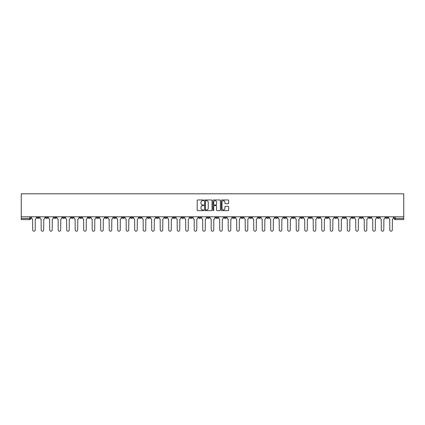 <?xml version="1.0" encoding="UTF-8"?>
<svg xmlns="http://www.w3.org/2000/svg" width="425" height="425" viewBox="0 0 425 425"><rect width="100%" height="100%" fill="white"/><g stroke="black" fill="none" stroke-linecap="round" stroke-linejoin="round"><path stroke-width="0.64" d="M203.782 200.329A0.372 0.372 0 0 0 203.405 199.957L197.721 199.957A0.537 0.537 0 0 0 197.184 200.488L197.184 210.12A0.537 0.537 0 0 0 197.721 210.657L203.405 210.657A0.372 0.372 0 0 0 203.782 210.279A0.372 0.372 0 0 0 203.405 209.907L202.672 209.907A1.711 1.711 0 0 1 200.956 208.197L200.956 207.395A1.711 1.711 0 0 1 202.672 205.679L203.405 205.679A0.372 0.372 0 0 0 203.782 205.307A0.372 0.372 0 0 0 203.405 204.93L202.672 204.93A1.711 1.711 0 0 1 200.956 203.219L200.956 202.417A1.711 1.711 0 0 1 202.672 200.706L203.405 200.706A0.372 0.372 0 0 0 203.782 200.329M317.693 216.803L317.693 217.403L319.871 217.403A1.089 1.089 0 0 1 318.782 218.498A1.089 1.089 0 0 1 317.693 217.403L317.693 216.803M266.677 216.803L266.677 217.403L268.855 217.403A1.089 1.089 0 0 1 267.766 218.498A1.089 1.089 0 0 1 266.677 217.403L266.677 216.803M258.172 216.803L258.172 217.403L260.355 217.403A1.089 1.089 0 0 1 259.266 218.498A1.089 1.089 0 0 1 258.172 217.403L258.172 216.803M207.161 216.803L207.161 217.403L209.339 217.403A1.089 1.089 0 0 1 208.25 218.498A1.089 1.089 0 0 1 207.161 217.403L207.161 216.803M198.656 216.803L198.656 217.403L200.839 217.403A1.089 1.089 0 0 1 199.745 218.498A1.089 1.089 0 0 1 198.656 217.403L198.656 216.803M190.156 216.803L190.156 217.403L192.334 217.403A1.089 1.089 0 0 1 191.245 218.498A1.089 1.089 0 0 1 190.156 217.403L190.156 216.803M173.15 216.803L173.15 217.403L175.328 217.403A1.089 1.089 0 0 1 174.239 218.498A1.089 1.089 0 0 1 173.15 217.403L173.15 216.803M156.145 217.403L156.145 216.803L156.145 217.403A1.089 1.089 0 0 0 157.234 218.498A1.089 1.089 0 0 1 156.145 217.403L158.323 217.403A1.089 1.089 0 0 1 157.234 218.498A1.089 1.089 0 0 0 158.323 217.403L158.323 216.803L158.323 217.403M147.64 217.403L147.64 216.803L147.64 217.403A1.089 1.089 0 0 0 148.734 218.498A1.089 1.089 0 0 1 147.64 217.403L149.823 217.403A1.089 1.089 0 0 1 148.734 218.498M139.14 217.403L139.14 216.803L139.14 217.403A1.089 1.089 0 0 0 140.229 218.498A1.089 1.089 0 0 1 139.14 217.403L141.318 217.403A1.089 1.089 0 0 1 140.229 218.498A1.089 1.089 0 0 0 141.318 217.403L141.318 216.803L141.318 217.403M130.634 216.803L130.634 217.403L132.818 217.403A1.089 1.089 0 0 1 131.729 218.498A1.089 1.089 0 0 1 130.634 217.403L130.634 216.803M122.134 216.803L122.134 217.403L124.312 217.403A1.089 1.089 0 0 1 123.223 218.498A1.089 1.089 0 0 1 122.134 217.403L122.134 216.803M113.634 216.803L113.634 217.403L115.812 217.403A1.089 1.089 0 0 1 114.723 218.498A1.089 1.089 0 0 1 113.634 217.403L113.634 216.803M105.129 217.403L105.129 216.803L105.129 217.403A1.089 1.089 0 0 0 106.218 218.498A1.089 1.089 0 0 1 105.129 217.403L107.307 217.403A1.089 1.089 0 0 1 106.218 218.498M88.124 217.403L88.124 216.803L88.124 217.403A1.089 1.089 0 0 0 89.213 218.498A1.089 1.089 0 0 1 88.124 217.403L90.307 217.403A1.089 1.089 0 0 1 89.213 218.498A1.089 1.089 0 0 0 90.307 217.403L90.307 216.803L90.307 217.403M79.624 217.403L79.624 216.803L79.624 217.403A1.089 1.089 0 0 0 80.713 218.498A1.089 1.089 0 0 1 79.624 217.403L81.802 217.403A1.089 1.089 0 0 1 80.713 218.498A1.089 1.089 0 0 0 81.802 217.403L81.802 216.803L81.802 217.403M71.118 217.403L71.118 216.803L71.118 217.403A1.089 1.089 0 0 0 72.207 218.498A1.089 1.089 0 0 1 71.118 217.403L73.302 217.403A1.089 1.089 0 0 1 72.207 218.498A1.089 1.089 0 0 0 73.302 217.403L73.302 216.803L73.302 217.403M62.618 217.403L62.618 216.803L62.618 217.403A1.089 1.089 0 0 0 63.708 218.498A1.089 1.089 0 0 1 62.618 217.403L64.797 217.403A1.089 1.089 0 0 1 63.708 218.498M54.113 217.403L54.113 216.803L54.113 217.403A1.089 1.089 0 0 0 55.208 218.498A1.089 1.089 0 0 1 54.113 217.403L56.297 217.403A1.089 1.089 0 0 1 55.208 218.498A1.089 1.089 0 0 0 56.297 217.403L56.297 216.803L56.297 217.403M45.613 217.403L45.613 216.803L45.613 217.403A1.089 1.089 0 0 0 46.702 218.498A1.089 1.089 0 0 1 45.613 217.403L47.791 217.403A1.089 1.089 0 0 1 46.702 218.498A1.089 1.089 0 0 0 47.791 217.403L47.791 216.803L47.791 217.403M228.135 203.729A0.537 0.537 0 0 0 228.671 203.192L228.671 200.488A0.537 0.537 0 0 0 228.135 199.957L221.823 199.957A0.537 0.537 0 0 0 221.287 200.488L221.287 210.12A0.537 0.537 0 0 0 221.823 210.657L228.135 210.657A0.537 0.537 0 0 0 228.671 210.12L228.671 206.858A0.537 0.537 0 0 0 228.135 206.322L225.431 206.322A0.537 0.537 0 0 0 224.899 206.858L224.899 208.473A1.429 1.429 0 0 1 223.465 209.907A1.429 1.429 0 0 1 222.036 208.473L222.036 202.135A1.429 1.429 0 0 1 223.465 200.706A1.429 1.429 0 0 1 224.899 202.135L224.899 203.192A0.537 0.537 0 0 0 225.431 203.729L228.135 203.729M403.75 216.803L21.25 216.803L21.25 193.805L403.75 193.805L403.75 219.587L395.303 219.587A1.089 1.089 0 0 1 394.214 218.498L403.75 218.498M212.032 200.488A0.537 0.537 0 0 0 211.496 199.957L205.185 199.957A0.537 0.537 0 0 0 204.648 200.488L204.648 210.12A0.537 0.537 0 0 0 205.185 210.657L211.496 210.657A0.537 0.537 0 0 0 212.032 210.12L212.032 200.488M213.504 199.957L219.815 199.957A0.537 0.537 0 0 1 220.352 200.488L220.352 210.12A0.537 0.537 0 0 1 219.815 210.657L217.117 210.657A0.537 0.537 0 0 1 216.58 210.12L216.58 206.215A0.537 0.537 0 0 0 216.043 205.679L214.253 205.679A0.537 0.537 0 0 0 213.717 206.215L213.717 210.279A0.372 0.372 0 0 1 213.345 210.657A0.372 0.372 0 0 1 212.968 210.279L212.968 200.488A0.537 0.537 0 0 1 213.504 199.957M394.214 216.803L394.214 218.498M30.786 216.803L30.786 218.498L30.786 216.803M29.697 216.803L29.697 219.587L21.25 219.587L21.25 218.498L30.786 218.498A1.089 1.089 0 0 1 29.697 219.587A1.089 1.089 0 0 0 30.786 218.498M21.25 216.803L21.25 218.498M387.892 216.803L387.892 217.403A1.089 1.089 0 0 1 386.798 218.498A1.089 1.089 0 0 1 385.709 217.403A1.089 1.089 0 0 0 386.798 218.498A1.089 1.089 0 0 0 387.892 217.403L385.709 217.403L385.709 216.803M379.387 216.803L379.387 217.403A1.089 1.089 0 0 1 378.298 218.498A1.089 1.089 0 0 1 377.209 217.403L379.387 217.403M377.209 216.803L377.209 217.403M370.887 216.803L370.887 217.403A1.089 1.089 0 0 1 369.793 218.498A1.089 1.089 0 0 1 368.703 217.403L370.887 217.403M368.703 216.803L368.703 217.403M362.382 217.403L362.382 216.803L362.382 217.403A1.089 1.089 0 0 1 361.293 218.498A1.089 1.089 0 0 1 360.203 217.403L362.382 217.403A1.089 1.089 0 0 1 361.293 218.498M360.203 216.803L360.203 217.403M353.882 216.803L353.882 217.403A1.089 1.089 0 0 1 352.793 218.498A1.089 1.089 0 0 1 351.698 217.403A1.089 1.089 0 0 0 352.793 218.498M351.698 216.803L351.698 217.403L353.882 217.403M345.376 216.803L345.376 217.403A1.089 1.089 0 0 1 344.287 218.498A1.089 1.089 0 0 1 343.198 217.403L345.376 217.403A1.089 1.089 0 0 1 344.287 218.498M343.198 216.803L343.198 217.403M336.876 216.803L336.876 217.403A1.089 1.089 0 0 1 335.787 218.498A1.089 1.089 0 0 1 334.693 217.403A1.089 1.089 0 0 0 335.787 218.498M334.693 216.803L334.693 217.403L336.876 217.403M328.371 216.803L328.371 217.403A1.089 1.089 0 0 1 327.282 218.498A1.089 1.089 0 0 1 326.193 217.403L328.371 217.403M326.193 216.803L326.193 217.403M319.871 216.803L319.871 217.403A1.089 1.089 0 0 1 318.782 218.498M311.366 216.803L311.366 217.403A1.089 1.089 0 0 1 310.277 218.498A1.089 1.089 0 0 1 309.188 217.403L311.366 217.403M309.188 216.803L309.188 217.403M302.866 216.803L302.866 217.403A1.089 1.089 0 0 1 301.777 218.498A1.089 1.089 0 0 1 300.688 217.403L302.866 217.403M300.688 216.803L300.688 217.403M294.366 216.803L294.366 217.403A1.089 1.089 0 0 1 293.271 218.498A1.089 1.089 0 0 1 292.182 217.403A1.089 1.089 0 0 0 293.271 218.498M292.182 216.803L292.182 217.403L294.366 217.403M285.86 216.803L285.86 217.403A1.089 1.089 0 0 1 284.771 218.498A1.089 1.089 0 0 1 283.682 217.403L285.86 217.403M283.682 216.803L283.682 217.403M277.36 216.803L277.36 217.403A1.089 1.089 0 0 1 276.266 218.498A1.089 1.089 0 0 1 275.177 217.403L277.36 217.403M275.177 216.803L275.177 217.403M268.855 216.803L268.855 217.403M260.355 216.803L260.355 217.403L260.355 216.803M251.85 216.803L251.85 217.403A1.089 1.089 0 0 1 250.761 218.498A1.089 1.089 0 0 1 249.672 217.403L251.85 217.403M249.672 216.803L249.672 217.403M243.35 216.803L243.35 217.403A1.089 1.089 0 0 1 242.261 218.498A1.089 1.089 0 0 1 241.166 217.403L243.35 217.403M241.166 216.803L241.166 217.403M234.844 216.803L234.844 217.403A1.089 1.089 0 0 1 233.755 218.498A1.089 1.089 0 0 1 232.666 217.403L234.844 217.403M232.666 216.803L232.666 217.403M226.344 216.803L226.344 217.403A1.089 1.089 0 0 1 225.255 218.498A1.089 1.089 0 0 1 224.161 217.403L226.344 217.403M224.161 216.803L224.161 217.403M217.839 216.803L217.839 217.403A1.089 1.089 0 0 1 216.75 218.498A1.089 1.089 0 0 1 215.661 217.403L217.839 217.403M215.661 216.803L215.661 217.403M209.339 216.803L209.339 217.403A1.089 1.089 0 0 1 208.25 218.498M200.839 216.803L200.839 217.403M192.334 217.403L192.334 216.803L192.334 217.403A1.089 1.089 0 0 1 191.245 218.498M183.834 216.803L183.834 217.403A1.089 1.089 0 0 1 182.739 218.498A1.089 1.089 0 0 1 181.65 217.403A1.089 1.089 0 0 0 182.739 218.498A1.089 1.089 0 0 0 183.834 217.403L181.65 217.403L181.65 216.803M175.328 217.403L175.328 216.803L175.328 217.403A1.089 1.089 0 0 1 174.239 218.498M166.828 216.803L166.828 217.403A1.089 1.089 0 0 1 165.734 218.498A1.089 1.089 0 0 1 164.645 217.403A1.089 1.089 0 0 0 165.734 218.498M164.645 216.803L164.645 217.403L166.828 217.403M149.823 216.803L149.823 217.403L149.823 216.803M132.818 217.403L132.818 216.803L132.818 217.403A1.089 1.089 0 0 1 131.729 218.498M124.312 217.403L124.312 216.803L124.312 217.403A1.089 1.089 0 0 1 123.223 218.498M115.812 217.403L115.812 216.803L115.812 217.403A1.089 1.089 0 0 1 114.723 218.498M107.307 216.803L107.307 217.403L107.307 216.803M98.807 217.403L98.807 216.803L98.807 217.403A1.089 1.089 0 0 1 97.718 218.498A1.089 1.089 0 0 1 96.629 217.403L98.807 217.403A1.089 1.089 0 0 1 97.718 218.498M96.629 216.803L96.629 217.403M64.797 216.803L64.797 217.403L64.797 216.803M39.291 216.803L39.291 217.403A1.089 1.089 0 0 1 38.202 218.498A1.089 1.089 0 0 1 37.108 217.403A1.089 1.089 0 0 0 38.202 218.498A1.089 1.089 0 0 0 39.291 217.403L39.291 216.803M37.108 216.803L37.108 217.403L39.291 217.403M205.774 200.706A0.372 0.372 0 0 0 205.397 201.078L205.397 209.53A0.372 0.372 0 0 0 205.774 209.907L206.55 209.907A1.711 1.711 0 0 0 208.261 208.197L208.261 202.417A1.711 1.711 0 0 0 206.55 200.706L205.774 200.706M216.58 202.162A1.429 1.429 0 0 0 215.146 200.733A1.429 1.429 0 0 0 213.717 202.162L213.717 204.398A0.537 0.537 0 0 0 214.253 204.93L216.043 204.93A0.537 0.537 0 0 0 216.58 204.398L216.58 202.162M31.524 217.951L31.524 216.803L31.524 217.951A1.089 1.089 0 0 0 32.613 219.04L32.693 229.941A1.254 1.254 0 0 0 33.947 231.195A1.254 1.254 0 0 0 35.201 229.941L35.286 219.04A1.089 1.089 0 0 0 36.375 217.951L36.375 216.803L36.375 217.951M32.613 219.04L32.693 229.941M35.201 229.941L35.286 219.04M40.024 217.951L40.024 216.803L40.024 217.951A1.089 1.089 0 0 0 41.119 219.04L41.198 229.941A1.254 1.254 0 0 0 42.452 231.195A1.254 1.254 0 0 0 43.706 229.941L43.786 219.04A1.089 1.089 0 0 0 44.875 217.951L44.875 216.803L44.875 217.951M48.53 217.951L48.53 216.803L48.53 217.951A1.089 1.089 0 0 0 49.619 219.04L49.698 229.941A1.254 1.254 0 0 0 50.952 231.195A1.254 1.254 0 0 0 52.206 229.941L52.291 219.04A1.089 1.089 0 0 0 53.38 217.951L53.38 216.803L53.38 217.951M41.119 219.04L41.198 229.941M43.706 229.941L43.786 219.04M49.619 219.04L49.698 229.941M52.206 229.941L52.291 219.04M57.03 217.951L57.03 216.803L57.03 217.951A1.089 1.089 0 0 0 58.119 219.04L58.204 229.941A1.254 1.254 0 0 0 59.458 231.195A1.254 1.254 0 0 0 60.711 229.941L60.791 219.04A1.089 1.089 0 0 0 61.88 217.951L61.88 216.803L61.88 217.951M65.535 217.951L65.535 216.803L65.535 217.951A1.089 1.089 0 0 0 66.624 219.04L66.704 229.941A1.254 1.254 0 0 0 67.957 231.195A1.254 1.254 0 0 0 69.211 229.941L69.296 219.04A1.089 1.089 0 0 0 70.385 217.951L70.385 216.803L70.385 217.951M74.035 217.951L74.035 216.803L74.035 217.951A1.089 1.089 0 0 0 75.124 219.04L75.209 229.941A1.254 1.254 0 0 0 76.463 231.195A1.254 1.254 0 0 0 77.717 229.941L77.796 219.04A1.089 1.089 0 0 0 78.885 217.951L78.885 216.803L78.885 217.951M58.119 219.04L58.204 229.941M60.711 229.941L60.791 219.04M66.624 219.04L66.704 229.941M69.211 229.941L69.296 219.04M75.124 219.04L75.209 229.941M77.717 229.941L77.796 219.04M82.54 217.951L82.54 216.803L82.54 217.951A1.089 1.089 0 0 0 83.629 219.04L83.709 229.941A1.254 1.254 0 0 0 84.963 231.195A1.254 1.254 0 0 0 86.217 229.941L86.302 219.04A1.089 1.089 0 0 0 87.391 217.951L87.391 216.803L87.391 217.951M83.629 219.04L83.709 229.941M86.217 229.941L86.302 219.04M91.04 217.951L91.04 216.803L91.04 217.951A1.089 1.089 0 0 0 92.129 219.04L92.214 229.941A1.254 1.254 0 0 0 93.468 231.195A1.254 1.254 0 0 0 94.722 229.941L94.802 219.04A1.089 1.089 0 0 0 95.891 217.951L95.891 216.803L95.891 217.951M92.129 219.04L92.214 229.941M94.722 229.941L94.802 219.04M99.546 217.951L99.546 216.803L99.546 217.951A1.089 1.089 0 0 0 100.635 219.04L100.714 229.941A1.254 1.254 0 0 0 101.968 231.195A1.254 1.254 0 0 0 103.222 229.941L103.302 219.04A1.089 1.089 0 0 0 104.396 217.951L104.396 216.803L104.396 217.951M100.635 219.04L100.714 229.941M103.222 229.941L103.302 219.04M108.046 217.951L108.046 216.803L108.046 217.951A1.089 1.089 0 0 0 109.135 219.04L109.22 229.941A1.254 1.254 0 0 0 110.473 231.195A1.254 1.254 0 0 0 111.722 229.941L111.807 219.04A1.089 1.089 0 0 0 112.896 217.951L112.896 216.803L112.896 217.951M109.135 219.04L109.22 229.941M111.722 229.941L111.807 219.04M116.546 217.951L116.546 216.803L116.546 217.951A1.089 1.089 0 0 0 117.64 219.04L117.72 229.941A1.254 1.254 0 0 0 118.973 231.195A1.254 1.254 0 0 0 120.227 229.941L120.307 219.04A1.089 1.089 0 0 0 121.401 217.951L121.401 216.803L121.401 217.951M117.64 219.04L117.72 229.941M120.227 229.941L120.307 219.04M125.051 217.951L125.051 216.803L125.051 217.951A1.089 1.089 0 0 0 126.14 219.04L126.22 229.941A1.254 1.254 0 0 0 127.473 231.195A1.254 1.254 0 0 0 128.727 229.941L128.812 219.04A1.089 1.089 0 0 0 129.901 217.951L129.901 216.803L129.901 217.951M126.14 219.04L126.22 229.941M128.727 229.941L128.812 219.04M133.551 217.951L133.551 216.803L133.551 217.951A1.089 1.089 0 0 0 134.645 219.04L134.725 229.941A1.254 1.254 0 0 0 135.979 231.195A1.254 1.254 0 0 0 137.232 229.941L137.312 219.04A1.089 1.089 0 0 0 138.401 217.951L138.401 216.803L138.401 217.951M134.645 219.04L134.725 229.941M137.232 229.941L137.312 219.04M142.056 217.951L142.056 216.803L142.056 217.951A1.089 1.089 0 0 0 143.145 219.04L143.225 229.941A1.254 1.254 0 0 0 144.479 231.195A1.254 1.254 0 0 0 145.732 229.941L145.817 219.04A1.089 1.089 0 0 0 146.907 217.951L146.907 216.803L146.907 217.951M143.145 219.04L143.225 229.941M145.732 229.941L145.817 219.04M150.556 217.951L150.556 216.803L150.556 217.951A1.089 1.089 0 0 0 151.645 219.04L151.73 229.941A1.254 1.254 0 0 0 152.984 231.195A1.254 1.254 0 0 0 154.238 229.941L154.317 219.04A1.089 1.089 0 0 0 155.407 217.951L155.407 216.803L155.407 217.951M151.645 219.04L151.73 229.941M154.238 229.941L154.317 219.04M159.062 217.951L159.062 216.803L159.062 217.951A1.089 1.089 0 0 0 160.151 219.04L160.23 229.941A1.254 1.254 0 0 0 161.484 231.195A1.254 1.254 0 0 0 162.738 229.941L162.823 219.04A1.089 1.089 0 0 0 163.912 217.951L163.912 216.803L163.912 217.951M160.151 219.04L160.23 229.941M162.738 229.941L162.823 219.04M167.562 217.951L167.562 216.803L167.562 217.951A1.089 1.089 0 0 0 168.651 219.04L168.736 229.941A1.254 1.254 0 0 0 169.989 231.195A1.254 1.254 0 0 0 171.243 229.941L171.323 219.04A1.089 1.089 0 0 0 172.412 217.951L172.412 216.803L172.412 217.951M168.651 219.04L168.736 229.941M171.243 229.941L171.323 219.04M176.067 217.951L176.067 216.803L176.067 217.951A1.089 1.089 0 0 0 177.156 219.04L177.236 229.941A1.254 1.254 0 0 0 178.489 231.195A1.254 1.254 0 0 0 179.743 229.941L179.828 219.04A1.089 1.089 0 0 0 180.917 217.951L180.917 216.803L180.917 217.951M177.156 219.04L177.236 229.941M179.743 229.941L179.828 219.04M184.567 217.951L184.567 216.803L184.567 217.951A1.089 1.089 0 0 0 185.656 219.04L185.741 229.941A1.254 1.254 0 0 0 186.995 231.195A1.254 1.254 0 0 0 188.248 229.941L188.328 219.04A1.089 1.089 0 0 0 189.417 217.951L189.417 216.803L189.417 217.951M185.656 219.04L185.741 229.941M188.248 229.941L188.328 219.04M193.072 217.951L193.072 216.803L193.072 217.951A1.089 1.089 0 0 0 194.161 219.04L194.241 229.941A1.254 1.254 0 0 0 195.495 231.195A1.254 1.254 0 0 0 196.748 229.941L196.828 219.04A1.089 1.089 0 0 0 197.923 217.951L197.923 216.803L197.923 217.951M194.161 219.04L194.241 229.941M196.748 229.941L196.828 219.04M201.572 217.951L201.572 216.803L201.572 217.951A1.089 1.089 0 0 0 202.661 219.04L202.746 229.941A1.254 1.254 0 0 0 204 231.195A1.254 1.254 0 0 0 205.254 229.941L205.333 219.04A1.089 1.089 0 0 0 206.423 217.951L206.423 216.803L206.423 217.951M202.661 219.04L202.746 229.941M205.254 229.941L205.333 219.04M210.072 217.951L210.072 216.803L210.072 217.951A1.089 1.089 0 0 0 211.167 219.04L211.246 229.941A1.254 1.254 0 0 0 212.5 231.195A1.254 1.254 0 0 0 213.754 229.941L213.833 219.04A1.089 1.089 0 0 0 214.928 217.951L214.928 216.803L214.928 217.951M211.167 219.04L211.246 229.941M213.754 229.941L213.833 219.04M218.577 217.951L218.577 216.803L218.577 217.951A1.089 1.089 0 0 0 219.667 219.04L219.746 229.941A1.254 1.254 0 0 0 221 231.195A1.254 1.254 0 0 0 222.254 229.941L222.339 219.04A1.089 1.089 0 0 0 223.428 217.951L223.428 216.803L223.428 217.951M219.667 219.04L219.746 229.941M222.254 229.941L222.339 219.04M227.077 217.951L227.077 216.803L227.077 217.951A1.089 1.089 0 0 0 228.172 219.04L228.252 229.941A1.254 1.254 0 0 0 229.505 231.195A1.254 1.254 0 0 0 230.759 229.941L230.839 219.04A1.089 1.089 0 0 0 231.928 217.951L231.928 216.803L231.928 217.951M228.172 219.04L228.252 229.941M230.759 229.941L230.839 219.04M235.583 217.951L235.583 216.803L235.583 217.951A1.089 1.089 0 0 0 236.672 219.04L236.752 229.941A1.254 1.254 0 0 0 238.005 231.195A1.254 1.254 0 0 0 239.259 229.941L239.344 219.04A1.089 1.089 0 0 0 240.433 217.951L240.433 216.803L240.433 217.951M236.672 219.04L236.752 229.941M239.259 229.941L239.344 219.04M244.083 217.951L244.083 216.803L244.083 217.951A1.089 1.089 0 0 0 245.172 219.04L245.257 229.941A1.254 1.254 0 0 0 246.511 231.195A1.254 1.254 0 0 0 247.764 229.941L247.844 219.04A1.089 1.089 0 0 0 248.933 217.951L248.933 216.803L248.933 217.951M245.172 219.04L245.257 229.941M247.764 229.941L247.844 219.04M252.588 217.951L252.588 216.803L252.588 217.951A1.089 1.089 0 0 0 253.677 219.04L253.757 229.941A1.254 1.254 0 0 0 255.011 231.195A1.254 1.254 0 0 0 256.264 229.941L256.349 219.04A1.089 1.089 0 0 0 257.438 217.951L257.438 216.803L257.438 217.951M253.677 219.04L253.757 229.941M256.264 229.941L256.349 219.04M261.088 217.951L261.088 216.803L261.088 217.951A1.089 1.089 0 0 0 262.177 219.04L262.262 229.941A1.254 1.254 0 0 0 263.516 231.195A1.254 1.254 0 0 0 264.77 229.941L264.849 219.04A1.089 1.089 0 0 0 265.938 217.951L265.938 216.803L265.938 217.951M262.177 219.04L262.262 229.941M264.77 229.941L264.849 219.04M269.593 217.951L269.593 216.803L269.593 217.951A1.089 1.089 0 0 0 270.683 219.04L270.762 229.941A1.254 1.254 0 0 0 272.016 231.195A1.254 1.254 0 0 0 273.27 229.941L273.355 219.04A1.089 1.089 0 0 0 274.444 217.951L274.444 216.803L274.444 217.951M270.683 219.04L270.762 229.941M273.27 229.941L273.355 219.04M278.093 217.951L278.093 216.803L278.093 217.951A1.089 1.089 0 0 0 279.183 219.04L279.267 229.941A1.254 1.254 0 0 0 280.521 231.195A1.254 1.254 0 0 0 281.775 229.941L281.855 219.04A1.089 1.089 0 0 0 282.944 217.951L282.944 216.803L282.944 217.951M279.183 219.04L279.267 229.941M281.775 229.941L281.855 219.04M286.599 217.951L286.599 216.803L286.599 217.951A1.089 1.089 0 0 0 287.688 219.04L287.767 229.941A1.254 1.254 0 0 0 289.021 231.195A1.254 1.254 0 0 0 290.275 229.941L290.355 219.04A1.089 1.089 0 0 0 291.449 217.951L291.449 216.803L291.449 217.951M287.688 219.04L287.767 229.941M290.275 229.941L290.355 219.04M295.099 217.951L295.099 216.803L295.099 217.951A1.089 1.089 0 0 0 296.188 219.04L296.273 229.941A1.254 1.254 0 0 0 297.527 231.195A1.254 1.254 0 0 0 298.78 229.941L298.86 219.04A1.089 1.089 0 0 0 299.949 217.951L299.949 216.803L299.949 217.951M296.188 219.04L296.273 229.941M298.78 229.941L298.86 219.04M303.599 217.951L303.599 216.803L303.599 217.951A1.089 1.089 0 0 0 304.693 219.04L304.773 229.941A1.254 1.254 0 0 0 306.027 231.195A1.254 1.254 0 0 0 307.28 229.941L307.36 219.04A1.089 1.089 0 0 0 308.454 217.951L308.454 216.803L308.454 217.951M304.693 219.04L304.773 229.941M307.28 229.941L307.36 219.04M312.104 217.951L312.104 216.803L312.104 217.951A1.089 1.089 0 0 0 313.193 219.04L313.278 229.941A1.254 1.254 0 0 0 314.527 231.195A1.254 1.254 0 0 0 315.78 229.941L315.865 219.04A1.089 1.089 0 0 0 316.954 217.951L316.954 216.803L316.954 217.951M313.193 219.04L313.278 229.941M315.78 229.941L315.865 219.04M320.604 217.951L320.604 216.803L320.604 217.951A1.089 1.089 0 0 0 321.698 219.04L321.778 229.941A1.254 1.254 0 0 0 323.032 231.195A1.254 1.254 0 0 0 324.286 229.941L324.365 219.04A1.089 1.089 0 0 0 325.454 217.951L325.454 216.803L325.454 217.951M321.698 219.04L321.778 229.941M324.286 229.941L324.365 219.04M329.109 217.951L329.109 216.803L329.109 217.951A1.089 1.089 0 0 0 330.198 219.04L330.278 229.941A1.254 1.254 0 0 0 331.532 231.195A1.254 1.254 0 0 0 332.786 229.941L332.871 219.04A1.089 1.089 0 0 0 333.96 217.951L333.96 216.803L333.96 217.951M330.198 219.04L330.278 229.941M332.786 229.941L332.871 219.04M337.609 217.951L337.609 216.803L337.609 217.951A1.089 1.089 0 0 0 338.698 219.04L338.783 229.941A1.254 1.254 0 0 0 340.037 231.195A1.254 1.254 0 0 0 341.291 229.941L341.371 219.04A1.089 1.089 0 0 0 342.46 217.951L342.46 216.803L342.46 217.951M338.698 219.04L338.783 229.941M341.291 229.941L341.371 219.04M346.115 217.951L346.115 216.803L346.115 217.951A1.089 1.089 0 0 0 347.204 219.04L347.283 229.941A1.254 1.254 0 0 0 348.537 231.195A1.254 1.254 0 0 0 349.791 229.941L349.876 219.04A1.089 1.089 0 0 0 350.965 217.951L350.965 216.803L350.965 217.951M347.204 219.04L347.283 229.941M349.791 229.941L349.876 219.04M354.615 217.951L354.615 216.803L354.615 217.951A1.089 1.089 0 0 0 355.704 219.04L355.789 229.941A1.254 1.254 0 0 0 357.043 231.195A1.254 1.254 0 0 0 358.296 229.941L358.376 219.04A1.089 1.089 0 0 0 359.465 217.951L359.465 216.803L359.465 217.951M355.704 219.04L355.789 229.941M358.296 229.941L358.376 219.04M363.12 217.951L363.12 216.803L363.12 217.951A1.089 1.089 0 0 0 364.209 219.04L364.289 229.941A1.254 1.254 0 0 0 365.543 231.195A1.254 1.254 0 0 0 366.796 229.941L366.881 219.04A1.089 1.089 0 0 0 367.97 217.951L367.97 216.803L367.97 217.951M364.209 219.04L364.289 229.941M366.796 229.941L366.881 219.04M371.62 217.951L371.62 216.803L371.62 217.951A1.089 1.089 0 0 0 372.709 219.04L372.794 229.941A1.254 1.254 0 0 0 374.048 231.195A1.254 1.254 0 0 0 375.302 229.941L375.381 219.04A1.089 1.089 0 0 0 376.47 217.951L376.47 216.803L376.47 217.951M372.709 219.04L372.794 229.941M375.302 229.941L375.381 219.04M380.125 217.951L380.125 216.803L380.125 217.951A1.089 1.089 0 0 0 381.214 219.04L381.294 229.941A1.254 1.254 0 0 0 382.548 231.195A1.254 1.254 0 0 0 383.802 229.941L383.881 219.04A1.089 1.089 0 0 0 384.976 217.951L384.976 216.803L384.976 217.951M381.214 219.04L381.294 229.941M383.802 229.941L383.881 219.04M388.625 217.951L388.625 216.803L388.625 217.951A1.089 1.089 0 0 0 389.714 219.04L389.799 229.941A1.254 1.254 0 0 0 391.053 231.195A1.254 1.254 0 0 0 392.307 229.941L392.387 219.04A1.089 1.089 0 0 0 393.476 217.951L393.476 216.803L393.476 217.951M389.714 219.04L389.799 229.941M392.307 229.941L392.387 219.04M395.303 216.803L395.303 219.587"/></g></svg>
